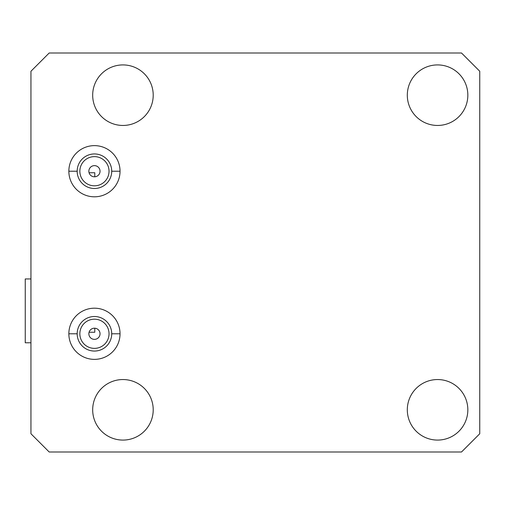 <?xml version="1.0" encoding="UTF-8"?>
<svg xmlns="http://www.w3.org/2000/svg" width="505" height="505" viewBox="0 0 505 505"><rect width="100%" height="100%" fill="white"/><g stroke="black" fill="none" stroke-linecap="round" stroke-linejoin="round"><path stroke-width="0.76" d="M30.95 433.751L49.187 451.994L461.513 451.994L479.75 433.751L479.75 71.249L461.513 53.006L49.187 53.006L30.95 71.249L30.95 433.751L30.95 71.249L49.187 53.006L461.513 53.006L479.75 71.249L479.75 433.751L461.513 451.994L49.187 451.994L30.95 433.751M30.95 278.949L25.25 278.949L30.95 278.949M25.25 342.781L30.95 342.781L25.25 342.781L25.25 278.949L25.25 342.781M88.861 171.22A5.587 5.587 0 0 0 94.448 176.807A5.587 5.587 0 0 0 100.034 171.22A5.587 5.587 0 0 1 94.448 176.807A5.587 5.587 0 0 1 88.861 171.22A5.587 5.587 0 0 1 94.448 165.634A5.587 5.587 0 0 1 100.034 171.22A5.587 5.587 0 0 0 94.448 165.634A5.587 5.587 0 0 0 88.968 172.331M88.886 171.788L89.076 172.754L94.788 172.754L94.788 176.794L94.788 172.754L89.076 172.754L88.886 171.788M88.861 333.78A5.587 5.587 0 0 1 94.448 328.193A5.587 5.587 0 0 1 100.034 333.78A5.587 5.587 0 0 1 94.448 339.366A5.587 5.587 0 0 1 88.861 333.78A5.587 5.587 0 0 0 94.448 339.366A5.587 5.587 0 0 0 100.034 333.78A5.587 5.587 0 0 0 94.448 328.193A5.587 5.587 0 0 0 88.861 333.78M109.036 171.22A14.595 14.595 0 0 0 94.448 156.632A14.595 14.595 0 0 0 79.853 171.22A14.595 14.595 0 0 1 94.448 156.632A14.595 14.595 0 0 1 109.036 171.22A14.595 14.595 0 0 1 94.448 185.815A14.595 14.595 0 0 1 79.853 171.22A14.595 14.595 0 0 0 94.448 185.815A14.595 14.595 0 0 0 109.036 171.22M79.853 333.78A14.595 14.595 0 0 1 94.448 319.185A14.595 14.595 0 0 1 109.036 333.78A14.595 14.595 0 0 1 94.448 348.368A14.595 14.595 0 0 1 79.853 333.78A14.595 14.595 0 0 0 94.448 348.368A14.595 14.595 0 0 0 109.036 333.78A14.595 14.595 0 0 0 94.448 319.185A14.595 14.595 0 0 0 79.853 333.78M68.85 333.78A25.591 25.591 0 0 0 94.448 359.371A25.591 25.591 0 0 0 120.038 333.78A25.591 25.591 0 0 0 94.448 308.189A25.591 25.591 0 0 0 68.85 333.78L77.177 333.78A17.271 17.271 0 0 1 94.448 316.509A17.271 17.271 0 0 1 111.719 333.78A17.271 17.271 0 0 1 94.448 351.051A17.271 17.271 0 0 1 77.177 333.78A17.271 17.271 0 0 0 94.448 351.051A17.271 17.271 0 0 0 111.719 333.78L120.038 333.78L111.719 333.78A17.271 17.271 0 0 0 94.448 316.509A17.271 17.271 0 0 0 77.177 333.78L68.85 333.78A25.591 25.591 0 0 1 94.448 308.189A25.591 25.591 0 0 1 120.038 333.78A25.591 25.591 0 0 1 94.448 359.371A25.591 25.591 0 0 1 68.85 333.78M467.838 409.814A30.268 30.268 0 0 1 437.57 440.082A30.268 30.268 0 0 1 407.308 409.814A30.268 30.268 0 0 1 437.57 379.545A30.268 30.268 0 0 1 467.838 409.814A30.268 30.268 0 0 0 437.57 379.545A30.268 30.268 0 0 0 407.308 409.814A30.268 30.268 0 0 0 437.57 440.082A30.268 30.268 0 0 0 467.838 409.814M467.838 95.186A30.268 30.268 0 0 1 437.57 125.455A30.268 30.268 0 0 1 407.308 95.186A30.268 30.268 0 0 1 437.57 64.918A30.268 30.268 0 0 1 467.838 95.186A30.268 30.268 0 0 0 437.57 64.918A30.268 30.268 0 0 0 407.308 95.186A30.268 30.268 0 0 0 437.57 125.455A30.268 30.268 0 0 0 467.838 95.186M153.211 409.814A30.268 30.268 0 0 1 122.942 440.082A30.268 30.268 0 0 1 92.68 409.814A30.268 30.268 0 0 1 122.942 379.545A30.268 30.268 0 0 1 153.211 409.814A30.268 30.268 0 0 0 122.942 379.545A30.268 30.268 0 0 0 92.68 409.814A30.268 30.268 0 0 0 122.942 440.082A30.268 30.268 0 0 0 153.211 409.814M153.211 95.186A30.268 30.268 0 0 1 122.942 125.455A30.268 30.268 0 0 1 92.68 95.186A30.268 30.268 0 0 1 122.942 64.918A30.268 30.268 0 0 1 153.211 95.186A30.268 30.268 0 0 0 122.942 64.918A30.268 30.268 0 0 0 92.68 95.186A30.268 30.268 0 0 0 122.942 125.455A30.268 30.268 0 0 0 153.211 95.186M120.038 171.22A25.591 25.591 0 0 1 94.448 196.811A25.591 25.591 0 0 1 68.85 171.22A25.591 25.591 0 0 1 94.448 145.629A25.591 25.591 0 0 1 120.038 171.22A25.591 25.591 0 0 0 94.448 145.629A25.591 25.591 0 0 0 68.85 171.22A25.591 25.591 0 0 0 94.448 196.811A25.591 25.591 0 0 0 120.038 171.22L111.719 171.22A17.271 17.271 0 0 1 94.448 188.491A17.271 17.271 0 0 1 77.177 171.22A17.271 17.271 0 0 1 94.448 153.949A17.271 17.271 0 0 1 111.719 171.22L120.038 171.22M68.85 171.22L77.177 171.22A17.271 17.271 0 0 0 94.448 188.491A17.271 17.271 0 0 0 111.719 171.22A17.271 17.271 0 0 0 94.448 153.949A17.271 17.271 0 0 0 77.177 171.22L68.85 171.22M94.788 328.206L94.788 332.246L89.076 332.246L88.886 333.212L89.076 332.246L94.788 332.246L94.788 328.206"/></g></svg>
